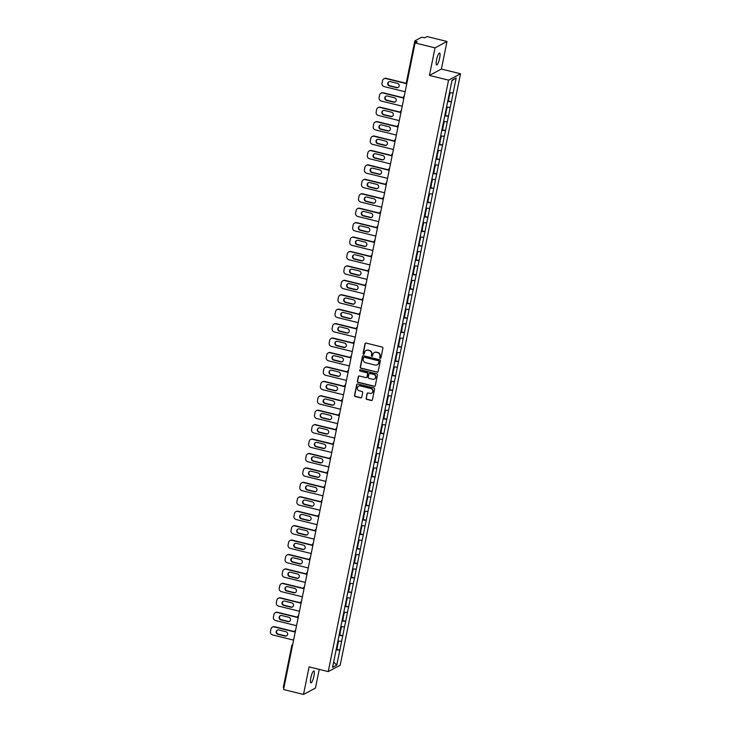 <?xml version="1.0" encoding="UTF-8"?>
<svg xmlns="http://www.w3.org/2000/svg" width="731" height="731" viewBox="0 0 731 731"><rect width="100%" height="100%" fill="white"/><g stroke="black" fill="none" stroke-linecap="round" stroke-linejoin="round"><path stroke-width="1.1" d="M380.184 358.309A0.658 0.63 -118.1 0 0 380.942 357.825L382.907 348.175A0.941 0.905 -118.1 0 0 382.194 347.051L366.094 343.077A0.941 0.905 -118.1 0 0 365.016 343.771L363.06 353.411A0.658 0.63 -118.1 0 0 363.992 354.151A0.658 0.63 -118.1 0 0 364.312 353.722L364.559 352.479A3.015 2.897 -118.1 0 1 368.013 350.277L369.356 350.606A3.015 2.897 -118.1 0 1 371.622 354.215L371.375 355.467A0.658 0.63 -118.1 0 0 372.307 356.198A0.658 0.63 -118.1 0 0 372.627 355.778L372.874 354.526A3.015 2.897 -118.1 0 1 376.328 352.324L377.671 352.653A3.015 2.897 -118.1 0 1 379.946 356.271L379.691 357.514A0.658 0.63 -118.1 0 0 380.184 358.309M374.436 352.506A3.015 2.897 -118.1 0 1 376.575 352.196L377.909 352.525A3.015 2.897 -118.1 0 1 380.184 356.143L379.928 357.386A0.658 0.63 -118.1 0 0 380.741 358.172M365.591 343.104A0.941 0.905 -118.1 0 0 365.262 343.643L363.298 353.283A0.658 0.63 -118.1 0 0 364.102 354.069M366.121 350.46A3.015 2.897 -118.1 0 1 368.25 350.149L369.594 350.478A3.015 2.897 -118.1 0 1 371.869 354.087L371.613 355.339A0.658 0.63 -118.1 0 0 372.426 356.125M310.858 677.738A6.15 1.316 -76.1 0 1 313.864 670.948A6.15 1.316 -76.1 0 1 313.919 676.102A6.15 1.316 -76.1 0 1 310.922 682.882A6.15 1.316 -76.1 0 1 310.858 677.738M436.571 59.823A6.15 1.316 -76.1 0 1 439.578 53.034A6.15 1.316 -76.1 0 1 439.633 58.188A6.15 1.316 -76.1 0 1 436.635 64.968A6.15 1.316 -76.1 0 1 436.571 59.823M366.094 398.24A0.941 0.905 -118.1 0 0 366.807 399.373L371.321 400.478A0.941 0.905 -118.1 0 0 372.399 399.793L374.583 389.084A0.941 0.905 -118.1 0 0 373.87 387.951L357.779 383.985A0.941 0.905 -118.1 0 0 356.701 384.67L354.517 395.389A0.941 0.905 -118.1 0 0 355.229 396.513L360.685 397.856A0.941 0.905 -118.1 0 0 361.763 397.171L362.695 392.584A0.941 0.905 -118.1 0 0 361.982 391.46L359.277 390.793A2.522 2.421 -118.1 0 1 358.583 386.142A2.522 2.421 -118.1 0 1 360.264 385.931L370.864 388.545A2.522 2.421 -118.1 0 1 371.558 393.196A2.522 2.421 -118.1 0 1 369.877 393.406L368.113 392.967A0.941 0.905 -118.1 0 0 367.026 393.653L366.341 398.112A0.941 0.905 -118.1 0 0 367.044 399.245L371.558 400.36A0.941 0.905 -118.1 0 0 372.07 400.332M429.435 75.43L441.396 69.034L446.997 41.466L435.046 47.862L429.435 75.43L448.569 80.145L328.228 671.606L309.103 666.882L303.493 694.45L283.546 689.534L415.089 42.946L417.328 41.749L415.875 41.384L415.61 42.663M435.046 47.862L415.089 42.946M377.068 372.243A0.941 0.905 -118.1 0 0 378.146 371.558L380.33 360.84A0.941 0.905 -118.1 0 0 379.617 359.716L363.517 355.75A0.941 0.905 -118.1 0 0 362.439 356.436L360.264 367.145A0.941 0.905 -118.1 0 0 360.968 368.278L377.306 372.116A0.941 0.905 -118.1 0 0 377.808 372.097M377.452 374.966L375.277 385.676A0.941 0.905 -118.1 0 1 374.199 386.361L358.099 382.395A0.941 0.905 -118.1 0 1 357.386 381.262L358.327 376.684A0.941 0.905 -118.1 0 1 359.405 375.99L365.929 377.607A0.941 0.905 -118.1 0 0 367.008 376.913L367.629 373.87A0.941 0.905 -118.1 0 0 366.916 372.746L360.118 371.074A0.658 0.63 -118.1 0 1 359.944 369.849A0.658 0.63 -118.1 0 1 360.383 369.795L376.748 373.833A0.941 0.905 -118.1 0 1 377.452 374.966M448.569 80.145L460.521 73.758L340.189 665.21L328.228 671.606M336.178 649.302L339.851 650.097L341.642 641.306L337.923 641.041M339.851 650.097L336.726 665.164L332.559 667.394L452.032 80.191L456.19 77.961L453.138 92.992L449.483 92.691M447.747 100.951L451.42 101.746L453.138 92.992M451.42 101.746L450.195 107.43L446.55 107.119M444.804 115.379L448.478 116.174L450.195 107.43M448.478 116.174L447.262 121.858L443.616 121.547M442.538 129.862L445.544 130.602L447.262 121.858M445.544 130.602L444.329 136.286L440.683 135.984M438.938 144.245L442.611 145.04L444.329 136.286M442.611 145.04L441.387 150.714L437.741 150.412M435.996 158.673L439.678 159.468L441.387 150.714M439.678 159.468L438.454 165.151L434.808 164.84M433.063 173.101L436.736 173.896L438.454 165.151M436.736 173.896L435.521 179.579L431.875 179.269M430.13 187.529L433.803 188.324L435.521 179.579M433.803 188.324L432.578 194.007L428.933 193.706M427.187 201.966L430.87 202.761L432.578 194.007M430.87 202.761L429.645 208.436L425.999 208.134M424.254 216.394L427.927 217.189L429.645 208.436M427.927 217.189L426.712 222.873L423.066 222.562M421.988 230.877L424.994 231.617L426.712 222.873M424.994 231.617L423.779 237.301L420.124 236.99M418.388 245.25L422.061 246.045L423.779 237.301M422.061 246.045L420.837 251.729L417.191 251.418M415.446 259.688L419.119 260.483L420.837 251.729M419.119 260.483L417.904 266.157L414.258 265.856M412.512 274.116L416.186 274.911L417.904 266.157M416.186 274.911L414.97 280.594L411.325 280.284M409.579 288.544L413.253 289.339L414.97 280.594M413.253 289.339L412.028 295.022L408.382 294.712M406.637 302.972L410.319 303.767L412.028 295.022M410.319 303.767L409.095 309.451L405.449 309.14M404.371 317.455L407.377 318.204L409.095 309.451M407.377 318.204L406.162 323.879L402.516 323.577M401.438 331.892L404.444 332.632L406.162 323.879M404.444 332.632L403.22 338.307L399.574 338.005M397.828 346.266L401.511 347.061L403.22 338.307M401.511 347.061L400.286 352.744L396.641 352.433M394.895 360.694L398.569 361.489L400.286 352.744M398.569 361.489L397.353 367.172L393.707 366.861M391.962 375.122L395.635 375.917L397.353 367.172M395.635 375.917L394.42 381.6L390.765 381.299M389.696 389.614L392.702 390.354L394.42 381.6M392.702 390.354L391.478 396.028L387.832 395.727M386.087 403.987L389.76 404.782L391.478 396.028M389.76 404.782L388.545 410.466L384.899 410.155M383.821 418.47L386.827 419.21L388.545 410.466M386.827 419.21L385.612 424.894L381.966 424.583M380.221 432.843L383.894 433.638L385.612 424.894M383.894 433.638L382.669 439.322L379.024 439.02M377.278 447.281L380.961 448.076L382.669 439.322M380.961 448.076L379.736 453.75L376.09 453.448M374.345 461.709L378.018 462.504L379.736 453.75M378.018 462.504L376.803 468.187L373.157 467.877M371.412 476.137L375.085 476.932L376.803 468.187M375.085 476.932L373.861 482.615L370.215 482.305M368.47 490.565L372.152 491.36L373.861 482.615M372.152 491.36L370.928 497.043L367.282 496.742M366.204 505.048L369.21 505.797L370.928 497.043M369.21 505.797L367.995 511.472L364.349 511.17M363.27 519.485L366.277 520.225L367.995 511.472M366.277 520.225L365.061 525.909L361.406 525.598M359.67 533.858L363.344 534.653L365.061 525.909M363.344 534.653L362.119 540.337L358.473 540.026M356.728 548.287L360.401 549.082L362.119 540.337M360.401 549.082L359.186 554.765L355.54 554.454M353.795 562.724L357.468 563.519L359.186 554.765M357.468 563.519L356.253 569.193L352.607 568.892M350.862 577.152L354.535 577.947L356.253 569.193M354.535 577.947L353.311 583.63L349.665 583.32M347.919 591.58L351.602 592.375L353.311 583.63M351.602 592.375L350.377 598.059L346.732 597.748M345.653 606.063L348.66 606.803L350.377 598.059M348.66 606.803L347.444 612.487L343.798 612.176M342.053 620.445L345.726 621.24L347.444 612.487M345.726 621.24L344.502 626.915L340.856 626.613M339.111 634.873L342.793 635.668L344.502 626.915M342.793 635.668L341.569 641.343M342.72 635.705L339.01 635.394M345.653 621.277L341.944 620.966M348.586 606.84L344.877 606.529M351.529 592.412L347.819 592.101M354.462 577.983L350.752 577.673M357.395 563.555L353.685 563.245M360.337 549.127L356.627 548.807M363.27 534.69L359.561 534.379M366.204 520.262L362.494 519.951M369.137 505.834L365.436 505.523M372.079 491.406L368.369 491.086M375.012 476.968L371.302 476.658M377.945 462.54L374.235 462.23M380.888 448.112L377.178 447.801M383.821 433.684L380.111 433.364M386.754 419.247L383.044 418.936M389.696 404.819L385.986 404.508M392.629 390.391L388.919 390.08M395.562 375.962L391.853 375.652M398.496 361.525L394.795 361.215M401.438 347.097L397.728 346.786M404.371 332.669L400.661 332.358M407.304 318.241L403.594 317.93M410.246 303.804L406.537 303.493M413.179 289.375L409.47 289.065M416.113 274.947L412.403 274.637M419.055 260.519L415.345 260.209M421.988 246.091L418.278 245.771M424.921 231.654L421.211 231.343M427.854 217.226L424.154 216.915M430.797 202.798L427.087 202.487M433.73 188.37L430.02 188.05M436.663 173.932L432.953 173.622M439.605 159.504L435.895 159.194M442.538 145.076L438.828 144.765M445.471 130.648L441.762 130.328M448.414 116.211L444.704 115.9M451.347 101.783L447.637 101.472M446.997 41.466L427.05 36.55L424.812 37.747L421.632 37.244L414.861 40.863L415.875 41.384M456.19 77.961L451.95 80.593M303.493 694.45L315.454 688.054L319.246 669.386M283.884 687.853L283.272 687.496L291.815 645.656M441.396 69.034L460.521 73.758M339.778 650.133L336.077 649.822M336.726 665.164L333.674 661.93M363.015 355.769A0.941 0.905 -118.1 0 0 362.686 356.308L360.502 367.017A0.941 0.905 -118.1 0 0 361.215 368.15L377.306 372.116M378.868 361.534A0.658 0.63 -118.1 0 0 378.375 360.739L364.248 357.258A0.658 0.63 -118.1 0 0 363.49 357.742L363.225 359.058A3.015 2.897 -118.1 0 0 365.491 362.667L375.149 365.052A3.015 2.897 -118.1 0 0 378.603 362.85L379.106 361.406A0.658 0.63 -118.1 0 0 378.612 360.611L378.375 360.739M363.928 357.267A0.658 0.63 -118.1 0 1 364.486 357.13L378.612 360.611M377.278 364.742A3.015 2.897 -118.1 0 0 378.841 362.722L378.603 362.85M379.106 361.406L378.841 362.722M358.894 376.017A0.941 0.905 -118.1 0 0 358.565 376.556L357.633 381.134A0.941 0.905 -118.1 0 0 358.336 382.267L374.436 386.233A0.941 0.905 -118.1 0 0 374.939 386.215M366.67 377.452A0.941 0.905 -118.1 0 0 367.245 376.785L367.867 373.742A0.941 0.905 -118.1 0 0 367.154 372.618L360.118 371.074M360.063 369.804A0.658 0.63 -118.1 0 0 360.365 370.946M372.7 379.27A2.522 2.421 -118.1 0 0 375.615 376.547A2.522 2.421 -118.1 0 0 373.687 374.418L369.959 373.495A0.941 0.905 -118.1 0 0 368.881 374.181L368.26 377.223A0.941 0.905 -118.1 0 0 368.972 378.356L372.7 379.27M374.5 379.005A2.522 2.421 -118.1 0 0 373.934 374.29L373.687 374.418M369.457 373.514A0.941 0.905 -118.1 0 1 370.197 373.367L373.934 374.29M367.602 392.986A0.941 0.905 -118.1 0 0 367.273 393.525L366.341 398.112M371.677 393.132A2.522 2.421 -118.1 0 0 371.101 388.417L370.864 388.545M358.702 386.078A2.522 2.421 -118.1 0 1 360.511 385.804L371.101 388.417M357.276 384.003A0.941 0.905 -118.1 0 0 356.938 384.543L354.754 395.261A0.941 0.905 -118.1 0 0 355.467 396.385L360.922 397.728A0.941 0.905 -118.1 0 0 361.425 397.71M386.206 78.363L385.849 78.555A2.878 2.769 -118.1 0 0 383.921 78.793L384.278 78.601A2.878 2.769 61.9 0 1 386.206 78.363L406.281 83.316M398.249 87.418A2.257 2.166 61.9 0 1 396.924 87.519L389.815 85.765A2.257 2.166 61.9 0 1 389.02 81.708M385.849 78.555L406.363 83.617M383.921 78.793A2.878 2.769 -118.1 0 0 382.551 80.657L382.039 83.151A2.878 2.769 -118.1 0 0 384.204 86.605L405.157 91.768M397.445 83.361A2.257 2.166 61.9 0 1 398.075 87.528A2.257 2.166 61.9 0 1 396.567 87.711L389.459 85.956A2.257 2.166 61.9 0 1 388.837 81.79A2.257 2.166 61.9 0 1 390.345 81.607L397.445 83.361M448.715 96.19L449.382 96.245L450.095 92.736M448.469 97.387L449.136 97.451L448.405 101.015M448.523 97.113L449.136 97.451M383.272 92.791L382.907 92.983A2.878 2.769 -118.1 0 0 380.988 93.221L381.344 93.029A2.878 2.769 61.9 0 1 383.272 92.791L403.348 97.744M395.307 101.847A2.257 2.166 61.9 0 1 393.991 101.947L386.882 100.193A2.257 2.166 61.9 0 1 386.087 96.136M382.907 92.983L403.421 98.045M380.988 93.221A2.878 2.769 -118.1 0 0 379.608 95.085L379.106 97.588A2.878 2.769 -118.1 0 0 381.271 101.033L402.224 106.205M394.512 97.79A2.257 2.166 61.9 0 1 395.133 101.956A2.257 2.166 61.9 0 1 393.625 102.139L386.525 100.385A2.257 2.166 61.9 0 1 385.904 96.218A2.257 2.166 61.9 0 1 387.412 96.035L394.512 97.79M445.773 110.619L446.44 110.683L447.153 107.174M445.535 111.816L446.193 111.88L445.471 115.443M445.59 111.541L446.193 111.88M380.33 107.229L379.974 107.42A2.878 2.769 -118.1 0 0 378.055 107.649L378.411 107.457A2.878 2.769 61.9 0 1 380.33 107.229L400.405 112.172M392.373 116.284A2.257 2.166 61.9 0 1 391.048 116.375L383.949 114.621A2.257 2.166 61.9 0 1 383.154 110.564M379.974 107.42L400.487 112.473M378.055 107.649A2.878 2.769 -118.1 0 0 376.675 109.522L376.173 112.017A2.878 2.769 -118.1 0 0 378.338 115.461L399.29 120.633M391.578 112.218A2.257 2.166 61.9 0 1 392.2 116.384A2.257 2.166 61.9 0 1 390.692 116.567L383.583 114.813A2.257 2.166 61.9 0 1 382.962 110.655A2.257 2.166 61.9 0 1 384.469 110.472L391.578 112.218M442.84 125.047L443.507 125.111L444.22 121.602M441.871 129.807L442.538 129.871L443.26 126.308L442.593 126.253M442.648 125.97L443.26 126.308M377.397 121.657L377.041 121.849A2.878 2.769 -118.1 0 0 375.113 122.077L375.478 121.885A2.878 2.769 61.9 0 1 377.397 121.657L397.472 126.609M389.44 130.712A2.257 2.166 61.9 0 1 388.115 130.803L381.006 129.058A2.257 2.166 61.9 0 1 380.211 124.992M377.041 121.849L397.554 126.902M375.113 122.077A2.878 2.769 -118.1 0 0 373.742 123.95L373.23 126.445A2.878 2.769 -118.1 0 0 375.405 129.899L396.348 135.061M388.645 126.655A2.257 2.166 61.9 0 1 389.267 130.812A2.257 2.166 61.9 0 1 387.759 130.995L380.65 129.25A2.257 2.166 61.9 0 1 380.029 125.083A2.257 2.166 61.9 0 1 381.536 124.9L388.645 126.655M439.907 139.475L440.574 139.539L441.286 136.03M439.66 140.681L440.327 140.745L439.605 144.299M439.715 140.407L440.327 140.745M374.464 136.085L374.098 136.277A2.878 2.769 -118.1 0 0 372.18 136.514L372.536 136.322A2.878 2.769 61.9 0 1 374.464 136.085L394.539 141.037M386.498 145.14A2.257 2.166 61.9 0 1 385.182 145.241L378.073 143.486A2.257 2.166 61.9 0 1 377.278 139.429M374.098 136.277L394.612 141.339M372.18 136.514A2.878 2.769 -118.1 0 0 370.809 138.378L370.297 140.873A2.878 2.769 -118.1 0 0 372.463 144.327L393.415 149.489M385.703 141.083A2.257 2.166 61.9 0 1 386.324 145.25A2.257 2.166 61.9 0 1 384.817 145.432L377.717 143.678A2.257 2.166 61.9 0 1 377.095 139.511A2.257 2.166 61.9 0 1 378.603 139.329L385.703 141.083M436.964 153.912L437.631 153.967L438.344 150.458M436.727 155.109L437.394 155.173L436.663 158.737M436.782 154.835L437.394 155.173M371.522 150.513L371.165 150.705A2.878 2.769 -118.1 0 0 369.246 150.942L369.603 150.75A2.878 2.769 61.9 0 1 371.522 150.513L391.597 155.465M383.565 159.568A2.257 2.166 61.9 0 1 382.24 159.669L375.14 157.914A2.257 2.166 61.9 0 1 374.345 153.857M371.165 150.705L391.679 155.767M369.246 150.942A2.878 2.769 -118.1 0 0 367.867 152.806L367.364 155.31A2.878 2.769 -118.1 0 0 369.53 158.755L390.482 163.918M382.77 155.511A2.257 2.166 61.9 0 1 383.391 159.678A2.257 2.166 61.9 0 1 381.884 159.861L374.784 158.106A2.257 2.166 61.9 0 1 374.162 153.939A2.257 2.166 61.9 0 1 375.661 153.757L382.77 155.511M434.031 168.34L434.698 168.404L435.411 164.895M433.785 169.537L434.452 169.601L433.73 173.165M433.839 169.263L434.452 169.601M368.588 164.95L368.232 165.142A2.878 2.769 -118.1 0 0 366.304 165.37L366.67 165.179A2.878 2.769 61.9 0 1 368.588 164.95L388.664 169.894M380.632 174.005A2.257 2.166 61.9 0 1 379.307 174.097L372.207 172.342A2.257 2.166 61.9 0 1 371.403 168.285M368.232 165.142L388.746 170.195M366.304 165.37A2.878 2.769 -118.1 0 0 364.933 167.235L364.422 169.738A2.878 2.769 -118.1 0 0 366.596 173.183L387.54 178.355M379.837 169.939A2.257 2.166 61.9 0 1 380.458 174.106A2.257 2.166 61.9 0 1 378.95 174.289L371.841 172.534A2.257 2.166 61.9 0 1 371.22 168.377A2.257 2.166 61.9 0 1 372.728 168.194L379.837 169.939M431.098 182.768L431.765 182.832L432.478 179.323M430.851 183.974L431.518 184.029L430.797 187.593M430.906 183.691L431.518 184.029M365.655 179.378L365.299 179.57A2.878 2.769 -118.1 0 0 363.371 179.799L363.727 179.607A2.878 2.769 61.9 0 1 365.655 179.378L385.73 184.331M377.699 188.434A2.257 2.166 61.9 0 1 376.374 188.525L369.265 186.78A2.257 2.166 61.9 0 1 368.47 182.713M365.299 179.57L385.813 184.623M363.371 179.799A2.878 2.769 -118.1 0 0 362 181.672L361.489 184.166A2.878 2.769 -118.1 0 0 363.654 187.62L384.607 192.783M376.894 184.376A2.257 2.166 61.9 0 1 377.516 188.534A2.257 2.166 61.9 0 1 376.017 188.717L368.908 186.972A2.257 2.166 61.9 0 1 368.287 182.805A2.257 2.166 61.9 0 1 369.795 182.622L376.894 184.376M428.165 197.196L428.823 197.26L429.545 193.752M427.918 198.403L428.585 198.466L427.854 202.021M427.973 198.128L428.585 198.466M362.722 193.806L362.357 193.998A2.878 2.769 -118.1 0 0 360.438 194.236L360.794 194.044A2.878 2.769 61.9 0 1 362.722 193.806L382.797 198.759M374.756 202.862A2.257 2.166 61.9 0 1 373.44 202.962L366.332 201.208A2.257 2.166 61.9 0 1 365.537 197.151M362.357 193.998L382.87 199.06M360.438 194.236A2.878 2.769 -118.1 0 0 359.058 196.1L358.555 198.594A2.878 2.769 -118.1 0 0 360.721 202.048L381.673 207.211M373.961 198.805A2.257 2.166 61.9 0 1 374.583 202.971A2.257 2.166 61.9 0 1 373.075 203.154L365.975 201.4A2.257 2.166 61.9 0 1 365.354 197.233A2.257 2.166 61.9 0 1 366.852 197.05L373.961 198.805M425.223 211.634L425.89 211.688L426.602 208.18M424.976 212.831L425.643 212.895L424.921 216.458M425.04 212.557L425.643 212.895M359.78 208.234L359.424 208.426A2.878 2.769 -118.1 0 0 357.505 208.664L357.861 208.472A2.878 2.769 61.9 0 1 359.78 208.234L379.855 213.187M371.823 217.29A2.257 2.166 61.9 0 1 370.498 217.39L363.398 215.636A2.257 2.166 61.9 0 1 362.594 211.579M359.424 208.426L379.937 213.489M357.505 208.664A2.878 2.769 -118.1 0 0 356.125 210.528L355.613 213.032A2.878 2.769 -118.1 0 0 357.788 216.477L378.74 221.639M371.028 213.233A2.257 2.166 61.9 0 1 371.65 217.399A2.257 2.166 61.9 0 1 370.142 217.582L363.033 215.828A2.257 2.166 61.9 0 1 362.412 211.661A2.257 2.166 61.9 0 1 363.919 211.478L371.028 213.233M422.29 226.062L422.957 226.126L423.669 222.617M421.321 230.822L421.988 230.886L422.71 227.323L422.043 227.259M422.098 226.985L422.71 227.323M356.847 222.672L356.49 222.854A2.878 2.769 -118.1 0 0 354.562 223.092L354.919 222.9A2.878 2.769 61.9 0 1 356.847 222.672L376.922 227.615M368.89 231.727A2.257 2.166 61.9 0 1 367.565 231.818L360.456 230.064A2.257 2.166 61.9 0 1 359.661 226.007M356.49 222.854L377.004 227.917M354.562 223.092A2.878 2.769 -118.1 0 0 353.192 224.956L352.68 227.46A2.878 2.769 -118.1 0 0 354.846 230.905L375.798 236.076M368.086 227.661A2.257 2.166 61.9 0 1 368.716 231.828A2.257 2.166 61.9 0 1 367.209 232.01L360.1 230.256A2.257 2.166 61.9 0 1 359.478 226.098A2.257 2.166 61.9 0 1 360.986 225.916L368.086 227.661M419.356 240.49L420.023 240.554L420.736 237.045M419.11 241.696L419.777 241.751L419.046 245.314M419.165 241.413L419.777 241.751M353.914 237.1L353.548 237.292A2.878 2.769 -118.1 0 0 351.629 237.52L351.986 237.328A2.878 2.769 61.9 0 1 353.914 237.1L373.989 242.052M365.948 246.155A2.257 2.166 61.9 0 1 364.632 246.246L357.523 244.501A2.257 2.166 61.9 0 1 356.728 240.435M353.548 237.292L374.062 242.345M351.629 237.52A2.878 2.769 -118.1 0 0 350.25 239.393L349.747 241.888A2.878 2.769 -118.1 0 0 351.913 245.333L372.865 250.505M365.153 242.098A2.257 2.166 61.9 0 1 365.774 246.256A2.257 2.166 61.9 0 1 364.266 246.438L357.167 244.693A2.257 2.166 61.9 0 1 356.545 240.526A2.257 2.166 61.9 0 1 358.053 240.344L365.153 242.098M416.414 254.918L417.081 254.982L417.794 251.473M416.177 256.124L416.834 256.188L416.113 259.743M416.231 255.85L416.834 256.188M350.971 251.528L350.615 251.72A2.878 2.769 -118.1 0 0 348.696 251.957L349.053 251.766A2.878 2.769 61.9 0 1 350.971 251.528L371.046 256.48M363.015 260.583A2.257 2.166 61.9 0 1 361.69 260.684L354.59 258.929A2.257 2.166 61.9 0 1 353.795 254.872M350.615 251.72L371.129 256.782M348.696 251.957A2.878 2.769 -118.1 0 0 347.316 253.821L346.814 256.316A2.878 2.769 -118.1 0 0 348.979 259.77L369.932 264.933M362.22 256.526A2.257 2.166 61.9 0 1 362.841 260.684A2.257 2.166 61.9 0 1 361.333 260.876L354.224 259.121A2.257 2.166 61.9 0 1 353.603 254.955A2.257 2.166 61.9 0 1 355.111 254.772L362.22 256.526M413.481 269.346L414.148 269.41L414.861 265.901M413.234 270.552L413.901 270.616L413.179 274.18M413.289 270.278L413.901 270.616M348.038 265.956L347.682 266.148A2.878 2.769 -118.1 0 0 345.754 266.386L346.119 266.194A2.878 2.769 61.9 0 1 348.038 265.956L368.113 270.909M360.081 275.011A2.257 2.166 61.9 0 1 358.757 275.112L351.648 273.357A2.257 2.166 61.9 0 1 350.853 269.3M347.682 266.148L368.196 271.21M345.754 266.386A2.878 2.769 -118.1 0 0 344.383 268.25L343.872 270.744A2.878 2.769 -118.1 0 0 346.046 274.198L366.989 279.361M359.286 270.954A2.257 2.166 61.9 0 1 359.908 275.121A2.257 2.166 61.9 0 1 358.4 275.304L351.291 273.549A2.257 2.166 61.9 0 1 350.67 269.383A2.257 2.166 61.9 0 1 352.178 269.2L359.286 270.954M410.548 283.783L411.215 283.847L411.928 280.339M410.301 284.98L410.968 285.044L410.246 288.608M410.356 284.706L410.968 285.044M345.105 280.384L344.74 280.576A2.878 2.769 -118.1 0 0 342.821 280.814L343.177 280.622A2.878 2.769 61.9 0 1 345.105 280.384L365.18 285.337M357.139 289.449A2.257 2.166 61.9 0 1 355.823 289.54L348.714 287.786A2.257 2.166 61.9 0 1 347.919 283.729M344.74 280.576L365.253 285.638M342.821 280.814A2.878 2.769 -118.1 0 0 341.45 282.678L340.938 285.181A2.878 2.769 -118.1 0 0 343.104 288.626L364.056 293.798M356.344 285.382A2.257 2.166 61.9 0 1 356.966 289.549A2.257 2.166 61.9 0 1 355.458 289.732L348.358 287.977A2.257 2.166 61.9 0 1 347.737 283.82A2.257 2.166 61.9 0 1 349.244 283.628L356.344 285.382M407.606 298.211L408.273 298.275L408.985 294.767M407.368 299.418L408.035 299.472L407.304 303.036M407.423 299.134L408.035 299.472M342.163 294.821L341.806 295.013A2.878 2.769 -118.1 0 0 339.888 295.242L340.244 295.05A2.878 2.769 61.9 0 1 342.163 294.821L362.238 299.774M354.206 303.877A2.257 2.166 61.9 0 1 352.881 303.968L345.781 302.223A2.257 2.166 61.9 0 1 344.986 298.157M341.806 295.013L362.32 300.066M339.888 295.242A2.878 2.769 -118.1 0 0 338.508 297.115L338.005 299.609A2.878 2.769 -118.1 0 0 340.171 303.054L361.123 308.226M353.411 299.811A2.257 2.166 61.9 0 1 354.032 303.977A2.257 2.166 61.9 0 1 352.525 304.16L345.425 302.406A2.257 2.166 61.9 0 1 344.804 298.248A2.257 2.166 61.9 0 1 346.302 298.065L353.411 299.811M404.672 312.64L405.339 312.704L406.052 309.195M403.704 317.409L404.371 317.464L405.093 313.91L404.426 313.846M404.481 313.572L405.093 313.91M339.23 309.25L338.873 309.441A2.878 2.769 -118.1 0 0 336.945 309.679L337.311 309.487A2.878 2.769 61.9 0 1 339.23 309.25L359.305 314.202M351.273 318.305A2.257 2.166 61.9 0 1 349.948 318.405L342.848 316.651A2.257 2.166 61.9 0 1 342.044 312.585M338.873 309.441L359.387 314.504M336.945 309.679A2.878 2.769 -118.1 0 0 335.575 311.543L335.063 314.038A2.878 2.769 -118.1 0 0 337.238 317.492L358.181 322.654M350.478 314.248A2.257 2.166 61.9 0 1 351.099 318.405A2.257 2.166 61.9 0 1 349.592 318.597L342.483 316.843A2.257 2.166 61.9 0 1 341.861 312.676A2.257 2.166 61.9 0 1 343.369 312.493L350.478 314.248M401.739 327.068L402.406 327.132L403.119 323.623M400.771 331.837L401.438 331.901L402.16 328.338L401.493 328.274M401.547 328L402.16 328.338M336.297 323.678L335.94 323.87A2.878 2.769 -118.1 0 0 334.012 324.107L334.369 323.915A2.878 2.769 61.9 0 1 336.297 323.678L356.372 328.63M348.34 332.733A2.257 2.166 61.9 0 1 347.015 332.833L339.906 331.079A2.257 2.166 61.9 0 1 339.111 327.022M335.94 323.87L356.454 328.932M334.012 324.107A2.878 2.769 -118.1 0 0 332.642 325.971L332.13 328.466A2.878 2.769 -118.1 0 0 334.295 331.92L355.248 337.082M347.536 328.676A2.257 2.166 61.9 0 1 348.157 332.843A2.257 2.166 61.9 0 1 346.658 333.025L339.55 331.271A2.257 2.166 61.9 0 1 338.928 327.104A2.257 2.166 61.9 0 1 340.436 326.921L347.536 328.676M398.806 341.505L399.464 341.56L400.186 338.051M398.559 342.702L399.227 342.766L398.496 346.33M398.614 342.428L399.227 342.766M333.363 338.106L332.998 338.298A2.878 2.769 -118.1 0 0 331.079 338.535L331.435 338.343A2.878 2.769 61.9 0 1 333.363 338.106L353.438 343.058M345.397 347.161A2.257 2.166 61.9 0 1 344.082 347.262L336.973 345.507A2.257 2.166 61.9 0 1 336.178 341.45M332.998 338.298L353.512 343.36M331.079 338.535A2.878 2.769 -118.1 0 0 329.699 340.399L329.197 342.903A2.878 2.769 -118.1 0 0 331.362 346.348L352.315 351.52M344.603 343.104A2.257 2.166 61.9 0 1 345.224 347.271A2.257 2.166 61.9 0 1 343.716 347.453L336.616 345.699A2.257 2.166 61.9 0 1 335.995 341.532A2.257 2.166 61.9 0 1 337.494 341.35L344.603 343.104M395.864 355.933L396.531 355.997L397.244 352.488M395.617 357.13L396.284 357.194L395.562 360.758M395.681 356.856L396.284 357.194M330.421 352.543L330.065 352.735A2.878 2.769 -118.1 0 0 328.146 352.963L328.502 352.771A2.878 2.769 61.9 0 1 330.421 352.543L350.496 357.486M342.464 361.598A2.257 2.166 61.9 0 1 341.139 361.69L334.04 359.935A2.257 2.166 61.9 0 1 333.235 355.878M330.065 352.735L350.578 357.788M328.146 352.963A2.878 2.769 -118.1 0 0 326.766 354.837L326.254 357.331A2.878 2.769 -118.1 0 0 328.429 360.776L349.381 365.948M341.669 357.532A2.257 2.166 61.9 0 1 342.291 361.699A2.257 2.166 61.9 0 1 340.783 361.882L333.674 360.127A2.257 2.166 61.9 0 1 333.053 355.97A2.257 2.166 61.9 0 1 334.56 355.787L341.669 357.532M392.931 370.361L393.598 370.425L394.311 366.916M392.684 371.567L393.351 371.631L392.629 375.186M392.739 371.293L393.351 371.631M327.488 366.971L327.132 367.163A2.878 2.769 -118.1 0 0 325.204 367.391L325.56 367.2A2.878 2.769 61.9 0 1 327.488 366.971L347.563 371.924M339.531 376.026A2.257 2.166 61.9 0 1 338.206 376.118L331.097 374.373A2.257 2.166 61.9 0 1 330.302 370.306M327.132 367.163L347.645 372.225M325.204 367.391A2.878 2.769 -118.1 0 0 323.833 369.265L323.321 371.759A2.878 2.769 -118.1 0 0 325.487 375.213L346.439 380.376M338.727 371.969A2.257 2.166 61.9 0 1 339.358 376.127A2.257 2.166 61.9 0 1 337.85 376.31L330.741 374.564A2.257 2.166 61.9 0 1 330.12 370.398A2.257 2.166 61.9 0 1 331.627 370.215L338.727 371.969M389.998 384.789L390.665 384.853L391.377 381.344M389.029 389.559L389.687 389.623L390.418 386.059L389.751 385.995M389.806 385.721L390.418 386.059M324.555 381.399L324.189 381.591A2.878 2.769 -118.1 0 0 322.27 381.829L322.627 381.637A2.878 2.769 61.9 0 1 324.555 381.399L344.63 386.352M336.589 390.455A2.257 2.166 61.9 0 1 335.273 390.555L328.164 388.801A2.257 2.166 61.9 0 1 327.369 384.744M324.189 381.591L344.703 386.653M322.27 381.829A2.878 2.769 -118.1 0 0 320.9 383.693L320.388 386.187A2.878 2.769 -118.1 0 0 322.554 389.641L343.506 394.804M335.794 386.397A2.257 2.166 61.9 0 1 336.415 390.564A2.257 2.166 61.9 0 1 334.908 390.747L327.808 388.993A2.257 2.166 61.9 0 1 327.186 384.826A2.257 2.166 61.9 0 1 328.694 384.643L335.794 386.397M387.055 399.227L387.722 399.281L388.435 395.773M386.818 400.424L387.476 400.487L386.754 404.051M386.873 400.149L387.476 400.487M321.613 395.827L321.256 396.019A2.878 2.769 -118.1 0 0 319.337 396.257L319.694 396.065A2.878 2.769 61.9 0 1 321.613 395.827L341.688 400.78M333.656 404.883A2.257 2.166 61.9 0 1 332.331 404.983L325.231 403.229A2.257 2.166 61.9 0 1 324.436 399.172M321.256 396.019L341.77 401.081M319.337 396.257A2.878 2.769 -118.1 0 0 317.958 398.121L317.455 400.625A2.878 2.769 -118.1 0 0 319.621 404.069L340.573 409.241M332.861 400.826A2.257 2.166 61.9 0 1 333.482 404.992A2.257 2.166 61.9 0 1 331.975 405.175L324.866 403.421A2.257 2.166 61.9 0 1 324.244 399.254A2.257 2.166 61.9 0 1 325.752 399.071L332.861 400.826M384.122 413.655L384.789 413.719L385.502 410.21M383.154 418.415L383.821 418.479L384.543 414.916L383.876 414.852M383.93 414.578L384.543 414.916M318.679 410.265L318.323 410.456A2.878 2.769 -118.1 0 0 316.395 410.685L316.761 410.493A2.878 2.769 61.9 0 1 318.679 410.265L338.755 415.208M330.723 419.32A2.257 2.166 61.9 0 1 329.398 419.411L322.289 417.657A2.257 2.166 61.9 0 1 321.494 413.6M318.323 410.456L338.837 415.51M316.395 410.685A2.878 2.769 -118.1 0 0 315.024 412.558L314.513 415.053A2.878 2.769 -118.1 0 0 316.687 418.498L337.631 423.669M329.928 415.254A2.257 2.166 61.9 0 1 330.549 419.42A2.257 2.166 61.9 0 1 329.041 419.603L321.932 417.849A2.257 2.166 61.9 0 1 321.311 413.691A2.257 2.166 61.9 0 1 322.819 413.508L329.928 415.254M381.189 428.083L381.856 428.147L382.569 424.638M380.942 429.289L381.609 429.344L380.888 432.907M380.997 429.006L381.609 429.344M315.746 424.693L315.381 424.885A2.878 2.769 -118.1 0 0 313.462 425.113L313.818 424.921A2.878 2.769 61.9 0 1 315.746 424.693L335.821 429.645M327.78 433.748A2.257 2.166 61.9 0 1 326.465 433.839L319.356 432.094A2.257 2.166 61.9 0 1 318.561 428.028M315.381 424.885L335.894 429.938M313.462 425.113A2.878 2.769 -118.1 0 0 312.091 426.986L311.58 429.481A2.878 2.769 -118.1 0 0 313.745 432.935L334.697 438.097M326.985 429.691A2.257 2.166 61.9 0 1 327.607 433.849A2.257 2.166 61.9 0 1 326.099 434.031L318.999 432.286A2.257 2.166 61.9 0 1 318.378 428.119A2.257 2.166 61.9 0 1 319.886 427.937L326.985 429.691M378.247 442.511L378.914 442.575L379.627 439.066M378.009 443.717L378.676 443.781L377.945 447.335M378.064 443.443L378.676 443.781M312.804 439.121L312.448 439.313A2.878 2.769 -118.1 0 0 310.529 439.55L310.885 439.358A2.878 2.769 61.9 0 1 312.804 439.121L332.879 444.073M324.847 448.176A2.257 2.166 61.9 0 1 323.522 448.277L316.422 446.522A2.257 2.166 61.9 0 1 315.628 442.465M312.448 439.313L332.961 444.375M310.529 439.55A2.878 2.769 -118.1 0 0 309.149 441.414L308.646 443.909A2.878 2.769 -118.1 0 0 310.812 447.363L331.764 452.526M324.052 444.119A2.257 2.166 61.9 0 1 324.674 448.286A2.257 2.166 61.9 0 1 323.166 448.469L316.066 446.714A2.257 2.166 61.9 0 1 315.445 442.547A2.257 2.166 61.9 0 1 316.943 442.365L324.052 444.119M375.314 456.948L375.981 457.003L376.693 453.494M375.067 458.145L375.734 458.209L375.012 461.773M375.122 457.871L375.734 458.209M309.871 453.549L309.515 453.741A2.878 2.769 -118.1 0 0 307.587 453.978L307.952 453.787A2.878 2.769 61.9 0 1 309.871 453.549L329.946 458.501M321.914 462.604A2.257 2.166 61.9 0 1 320.589 462.705L313.489 460.95A2.257 2.166 61.9 0 1 312.685 456.893M309.515 453.741L330.028 458.803M307.587 453.978A2.878 2.769 -118.1 0 0 306.216 455.842L305.704 458.346A2.878 2.769 -118.1 0 0 307.879 461.791L328.822 466.954M321.119 458.547A2.257 2.166 61.9 0 1 321.741 462.714A2.257 2.166 61.9 0 1 320.233 462.897L313.124 461.142A2.257 2.166 61.9 0 1 312.502 456.976A2.257 2.166 61.9 0 1 314.01 456.793L321.119 458.547M372.381 471.376L373.048 471.44L373.76 467.931M372.134 472.573L372.801 472.637L372.079 476.201M372.189 472.299L372.801 472.637M306.938 467.986L306.581 468.178A2.878 2.769 -118.1 0 0 304.653 468.407L305.01 468.215A2.878 2.769 61.9 0 1 306.938 467.986L327.013 472.93M318.981 477.041A2.257 2.166 61.9 0 1 317.656 477.133L310.547 475.378A2.257 2.166 61.9 0 1 309.752 471.321M306.581 468.178L327.095 473.231M304.653 468.407A2.878 2.769 -118.1 0 0 303.283 470.271L302.771 472.774A2.878 2.769 -118.1 0 0 304.937 476.219L325.889 481.391M318.177 472.975A2.257 2.166 61.9 0 1 318.798 477.142A2.257 2.166 61.9 0 1 317.3 477.325L310.191 475.57A2.257 2.166 61.9 0 1 309.569 471.413A2.257 2.166 61.9 0 1 311.077 471.23L318.177 472.975M369.447 485.804L370.105 485.868L370.827 482.359M369.201 487.01L369.868 487.065L369.137 490.629M369.256 486.727L369.868 487.065M304.005 482.414L303.639 482.606A2.878 2.769 -118.1 0 0 301.72 482.835L302.077 482.643A2.878 2.769 61.9 0 1 304.005 482.414L324.08 487.367M316.039 491.47A2.257 2.166 61.9 0 1 314.723 491.561L307.614 489.816A2.257 2.166 61.9 0 1 306.819 485.75M303.639 482.606L324.153 487.659M301.72 482.835A2.878 2.769 -118.1 0 0 300.34 484.708L299.838 487.202A2.878 2.769 -118.1 0 0 302.004 490.656L322.956 495.819M315.244 487.413A2.257 2.166 61.9 0 1 315.865 491.57A2.257 2.166 61.9 0 1 314.357 491.753L307.258 490.008A2.257 2.166 61.9 0 1 306.636 485.841A2.257 2.166 61.9 0 1 308.135 485.658L315.244 487.413M366.505 500.232L367.172 500.296L367.885 496.788M365.537 505.002L366.204 505.057L366.925 501.503L366.258 501.439M366.322 501.164L366.925 501.503M301.062 496.842L300.706 497.034A2.878 2.769 -118.1 0 0 298.787 497.272L299.143 497.08A2.878 2.769 61.9 0 1 301.062 496.842L321.137 501.795M313.106 505.898A2.257 2.166 61.9 0 1 311.781 505.998L304.681 504.244A2.257 2.166 61.9 0 1 303.877 500.187M300.706 497.034L321.22 502.096M298.787 497.272A2.878 2.769 -118.1 0 0 297.407 499.136L296.896 501.63A2.878 2.769 -118.1 0 0 299.07 505.084L320.023 510.247M312.311 501.841A2.257 2.166 61.9 0 1 312.932 506.007A2.257 2.166 61.9 0 1 311.424 506.19L304.315 504.436A2.257 2.166 61.9 0 1 303.694 500.269A2.257 2.166 61.9 0 1 305.202 500.086L312.311 501.841M363.572 514.67L364.239 514.725L364.952 511.216M362.603 519.43L363.27 519.494L363.992 515.931L363.325 515.867M363.38 515.593L363.992 515.931M298.129 511.271L297.773 511.462A2.878 2.769 -118.1 0 0 295.845 511.7L296.201 511.508A2.878 2.769 61.9 0 1 298.129 511.271L318.204 516.223M310.172 520.326A2.257 2.166 61.9 0 1 308.847 520.426L301.739 518.672A2.257 2.166 61.9 0 1 300.944 514.615M297.773 511.462L318.287 516.525M295.845 511.7A2.878 2.769 -118.1 0 0 294.474 513.564L293.963 516.068A2.878 2.769 -118.1 0 0 296.128 519.513L317.08 524.675M309.368 516.269A2.257 2.166 61.9 0 1 309.999 520.435A2.257 2.166 61.9 0 1 308.491 520.618L301.382 518.864A2.257 2.166 61.9 0 1 300.761 514.697A2.257 2.166 61.9 0 1 302.269 514.514L309.368 516.269M360.639 529.098L361.306 529.162L362.019 525.653M360.392 530.295L361.059 530.359L360.328 533.922M360.447 530.021L361.059 530.359M295.196 525.708L294.831 525.9A2.878 2.769 -118.1 0 0 292.912 526.128L293.268 525.936A2.878 2.769 61.9 0 1 295.196 525.708L315.271 530.651M307.23 534.763A2.257 2.166 61.9 0 1 305.914 534.854L298.805 533.1A2.257 2.166 61.9 0 1 298.01 529.043M294.831 525.9L315.344 530.953M292.912 526.128A2.878 2.769 -118.1 0 0 291.541 527.992L291.029 530.496A2.878 2.769 -118.1 0 0 293.195 533.941L314.147 539.112M306.435 530.697A2.257 2.166 61.9 0 1 307.057 534.864A2.257 2.166 61.9 0 1 305.549 535.046L298.449 533.292A2.257 2.166 61.9 0 1 297.828 529.134A2.257 2.166 61.9 0 1 299.335 528.952L306.435 530.697M357.697 543.526L358.364 543.59L359.076 540.081M357.459 544.732L358.117 544.787L357.395 548.351M357.514 544.449L358.117 544.787M292.254 540.136L291.897 540.328A2.878 2.769 -118.1 0 0 289.979 540.556L290.335 540.364A2.878 2.769 61.9 0 1 292.254 540.136L312.329 545.088M304.297 549.191A2.257 2.166 61.9 0 1 302.972 549.283L295.872 547.537A2.257 2.166 61.9 0 1 295.077 543.471M291.897 540.328L312.411 545.381M289.979 540.556A2.878 2.769 -118.1 0 0 288.599 542.429L288.096 544.924A2.878 2.769 -118.1 0 0 290.262 548.369L311.214 553.541M303.502 545.134A2.257 2.166 61.9 0 1 304.123 549.292A2.257 2.166 61.9 0 1 302.616 549.474L295.507 547.729A2.257 2.166 61.9 0 1 294.885 543.562A2.257 2.166 61.9 0 1 296.393 543.38L303.502 545.134M354.763 557.954L355.43 558.018L356.143 554.509M354.517 559.16L355.184 559.224L354.462 562.779M354.572 558.886L355.184 559.224M289.321 554.564L288.964 554.756A2.878 2.769 -118.1 0 0 287.036 554.993L287.402 554.802A2.878 2.769 61.9 0 1 289.321 554.564L309.396 559.517M301.364 563.619A2.257 2.166 61.9 0 1 300.039 563.72L292.93 561.965A2.257 2.166 61.9 0 1 292.135 557.908M288.964 554.756L309.478 559.818M287.036 554.993A2.878 2.769 -118.1 0 0 285.666 556.858L285.154 559.352A2.878 2.769 -118.1 0 0 287.329 562.806L308.272 567.969M300.569 559.562A2.257 2.166 61.9 0 1 301.19 563.72A2.257 2.166 61.9 0 1 299.683 563.912L292.574 562.157A2.257 2.166 61.9 0 1 291.952 557.991A2.257 2.166 61.9 0 1 293.46 557.808L300.569 559.562M351.83 572.382L352.497 572.446L353.21 568.937M351.584 573.588L352.251 573.652L351.529 577.216M351.638 573.314L352.251 573.652M286.388 568.992L286.022 569.184A2.878 2.769 -118.1 0 0 284.103 569.422L284.46 569.23A2.878 2.769 61.9 0 1 286.388 568.992L306.463 573.945M298.422 578.047A2.257 2.166 61.9 0 1 297.106 578.148L289.997 576.393A2.257 2.166 61.9 0 1 289.202 572.336M286.022 569.184L306.536 574.246M284.103 569.422A2.878 2.769 -118.1 0 0 282.733 571.286L282.221 573.78A2.878 2.769 -118.1 0 0 284.386 577.234L305.339 582.397M297.627 573.99A2.257 2.166 61.9 0 1 298.248 578.157A2.257 2.166 61.9 0 1 296.74 578.34L289.64 576.585A2.257 2.166 61.9 0 1 289.019 572.419A2.257 2.166 61.9 0 1 290.527 572.236L297.627 573.99M348.888 586.819L349.555 586.883L350.268 583.375M348.65 588.016L349.317 588.08L348.586 591.644M348.705 587.742L349.317 588.08M283.445 583.42L283.089 583.612A2.878 2.769 -118.1 0 0 281.17 583.85L281.526 583.658A2.878 2.769 61.9 0 1 283.445 583.42L303.52 588.373M295.488 592.485A2.257 2.166 61.9 0 1 294.164 592.576L287.064 590.822A2.257 2.166 61.9 0 1 286.269 586.765M283.089 583.612L303.603 588.674M281.17 583.85A2.878 2.769 -118.1 0 0 279.79 585.714L279.288 588.217A2.878 2.769 -118.1 0 0 281.453 591.662L302.406 596.834M294.694 588.418A2.257 2.166 61.9 0 1 295.315 592.585A2.257 2.166 61.9 0 1 293.807 592.768L286.707 591.013A2.257 2.166 61.9 0 1 286.086 586.856A2.257 2.166 61.9 0 1 287.585 586.664L294.694 588.418M345.955 601.247L346.622 601.311L347.335 597.803M344.986 606.008L345.653 606.072L346.375 602.508L345.708 602.454M345.763 602.17L346.375 602.508M280.512 597.857L280.156 598.049A2.878 2.769 -118.1 0 0 278.228 598.278L278.593 598.086A2.878 2.769 61.9 0 1 280.512 597.857L300.587 602.81M292.555 606.913A2.257 2.166 61.9 0 1 291.23 607.004L284.131 605.259A2.257 2.166 61.9 0 1 283.326 601.193M280.156 598.049L300.669 603.102M278.228 598.278A2.878 2.769 -118.1 0 0 276.857 600.151L276.345 602.646A2.878 2.769 -118.1 0 0 278.52 606.09L299.463 611.262M291.76 602.847A2.257 2.166 61.9 0 1 292.382 607.013A2.257 2.166 61.9 0 1 290.874 607.196L283.765 605.442A2.257 2.166 61.9 0 1 283.144 601.284A2.257 2.166 61.9 0 1 284.651 601.101L291.76 602.847M343.022 615.676L343.689 615.74L344.402 612.231M342.775 616.882L343.442 616.946L342.72 620.5M342.83 616.608L343.442 616.946M277.579 612.286L277.223 612.477A2.878 2.769 -118.1 0 0 275.295 612.715L275.651 612.523A2.878 2.769 61.9 0 1 277.579 612.286L297.654 617.238M289.622 621.341A2.257 2.166 61.9 0 1 288.297 621.441L281.188 619.687A2.257 2.166 61.9 0 1 280.393 615.621M277.223 612.477L297.736 617.54M275.295 612.715A2.878 2.769 -118.1 0 0 273.924 614.579L273.412 617.074A2.878 2.769 -118.1 0 0 275.578 620.528L296.53 625.69M288.818 617.284A2.257 2.166 61.9 0 1 289.439 621.441A2.257 2.166 61.9 0 1 287.941 621.633L280.832 619.879A2.257 2.166 61.9 0 1 280.211 615.712A2.257 2.166 61.9 0 1 281.718 615.529L288.818 617.284M340.089 630.104L340.747 630.168L341.468 626.659M339.842 631.31L340.509 631.374L339.778 634.937M339.897 631.036L340.509 631.374M274.646 626.714L274.28 626.906A2.878 2.769 -118.1 0 0 272.361 627.143L272.718 626.951A2.878 2.769 61.9 0 1 274.646 626.714L294.721 631.666M286.68 635.769A2.257 2.166 61.9 0 1 285.364 635.869L278.255 634.115A2.257 2.166 61.9 0 1 277.46 630.058M274.28 626.906L294.794 631.968M272.361 627.143A2.878 2.769 -118.1 0 0 270.982 629.007L270.479 631.502A2.878 2.769 -118.1 0 0 272.645 634.956L293.597 640.118M285.885 631.712A2.257 2.166 61.9 0 1 286.506 635.879A2.257 2.166 61.9 0 1 284.999 636.061L277.899 634.307A2.257 2.166 61.9 0 1 277.277 630.14A2.257 2.166 61.9 0 1 278.776 629.958L285.885 631.712M337.146 644.541L337.813 644.596L338.526 641.087M336.9 645.738L337.567 645.802L336.845 649.366M336.964 645.464L337.567 645.802M414.815 40.909L406.29 82.813L414.842 40.973M406.71 84.138A1.444 1.444 0 0 1 406.29 82.813L406.911 83.17M292.409 645.948L291.843 645.546A1.444 1.38 61.9 0 1 292.702 644.532L292.528 644.614A1.444 1.444 0 0 0 291.797 645.592L283.272 687.496M403.402 97.196A1.444 1.38 61.9 0 1 404.261 96.181L404.088 96.254A1.444 1.444 0 0 0 403.777 98.575M400.469 111.624A1.444 1.38 61.9 0 1 401.328 110.609L401.155 110.692A1.444 1.444 0 0 0 400.835 113.003M397.527 126.052A1.444 1.38 61.9 0 1 398.386 125.047L398.221 125.12A1.444 1.444 0 0 0 397.902 127.432M394.594 140.48A1.444 1.38 61.9 0 1 395.453 139.475M391.661 154.917A1.444 1.38 61.9 0 1 392.52 153.903M388.728 169.345A1.444 1.38 61.9 0 1 389.577 168.331L389.413 168.413A1.444 1.444 0 0 0 389.093 170.725M385.785 183.773A1.444 1.38 61.9 0 1 386.644 182.768L386.471 182.841A1.444 1.444 0 0 0 386.16 185.153M382.852 198.202A1.444 1.38 61.9 0 1 383.711 197.196L383.537 197.269A1.444 1.444 0 0 0 383.227 199.581M379.919 212.639A1.444 1.38 61.9 0 1 380.778 211.624L380.604 211.698A1.444 1.444 0 0 0 380.284 214.019M376.977 227.067A1.444 1.38 61.9 0 1 377.836 226.053M374.044 241.495A1.444 1.38 61.9 0 1 374.902 240.481M371.11 255.923A1.444 1.38 61.9 0 1 371.969 254.918M368.168 270.351A1.444 1.38 61.9 0 1 369.027 269.346L368.863 269.419A1.444 1.444 0 0 0 368.543 271.731M365.235 284.788A1.444 1.38 61.9 0 1 366.094 283.774L365.92 283.856A1.444 1.444 0 0 0 365.61 286.168M362.302 299.217A1.444 1.38 61.9 0 1 363.161 298.202L362.987 298.285A1.444 1.444 0 0 0 362.677 300.596M359.369 313.645A1.444 1.38 61.9 0 1 360.219 312.64M356.426 328.073A1.444 1.38 61.9 0 1 357.285 327.068M353.493 342.51A1.444 1.38 61.9 0 1 354.352 341.496M350.56 356.938A1.444 1.38 61.9 0 1 351.419 355.924L351.245 356.006A1.444 1.444 0 0 0 350.926 358.318M347.618 371.366A1.444 1.38 61.9 0 1 348.477 370.361M344.685 385.794A1.444 1.38 61.9 0 1 345.544 384.789L345.37 384.862A1.444 1.444 0 0 0 345.059 387.174M341.752 400.232A1.444 1.38 61.9 0 1 342.611 399.217L342.437 399.29A1.444 1.444 0 0 0 342.117 401.611M338.809 414.66A1.444 1.38 61.9 0 1 339.668 413.645M335.876 429.088A1.444 1.38 61.9 0 1 336.735 428.083M332.943 443.516A1.444 1.38 61.9 0 1 333.802 442.511M330.01 457.953A1.444 1.38 61.9 0 1 330.86 456.939L330.695 457.012A1.444 1.444 0 0 0 330.375 459.333M327.068 472.381A1.444 1.38 61.9 0 1 327.927 471.367L327.753 471.449A1.444 1.444 0 0 0 327.442 473.761M324.135 486.809A1.444 1.38 61.9 0 1 324.993 485.804L324.82 485.877A1.444 1.444 0 0 0 324.509 488.189M321.201 501.238A1.444 1.38 61.9 0 1 322.06 500.232L321.887 500.306A1.444 1.444 0 0 0 321.567 502.617M318.259 515.675A1.444 1.38 61.9 0 1 319.118 514.661M315.326 530.103A1.444 1.38 61.9 0 1 316.185 529.089M312.393 544.531A1.444 1.38 61.9 0 1 313.252 543.517L313.078 543.599A1.444 1.444 0 0 0 312.758 545.911M309.451 558.959A1.444 1.38 61.9 0 1 310.31 557.954L310.145 558.027A1.444 1.444 0 0 0 309.825 560.339M306.517 573.387A1.444 1.38 61.9 0 1 307.376 572.382L307.203 572.455A1.444 1.444 0 0 0 306.892 574.767M303.584 587.825A1.444 1.38 61.9 0 1 304.443 586.81L304.27 586.892A1.444 1.444 0 0 0 303.959 589.204M300.651 602.253A1.444 1.38 61.9 0 1 301.501 601.238L301.336 601.321A1.444 1.444 0 0 0 301.017 603.632M297.709 616.681A1.444 1.38 61.9 0 1 298.568 615.676M294.776 631.109A1.444 1.38 61.9 0 1 295.635 630.104M395.453 139.457L395.279 139.548A1.444 1.444 0 0 0 394.968 141.86M392.52 153.885L392.346 153.976A1.444 1.444 0 0 0 392.035 156.297M377.845 226.034L377.671 226.135A1.444 1.444 0 0 0 377.351 228.447M374.902 240.472L374.729 240.563A1.444 1.444 0 0 0 374.418 242.875M371.969 254.9L371.796 254.991A1.444 1.444 0 0 0 371.476 257.303M360.228 312.621L360.054 312.713A1.444 1.444 0 0 0 359.734 315.024M357.295 327.049L357.112 327.141A1.444 1.444 0 0 0 356.801 329.453M354.352 341.478L354.179 341.569A1.444 1.444 0 0 0 353.868 343.89M348.486 370.343L348.312 370.434A1.444 1.444 0 0 0 347.993 372.746M339.677 413.627L339.504 413.728A1.444 1.444 0 0 0 339.184 416.04M336.735 428.064L336.562 428.156A1.444 1.444 0 0 0 336.251 430.468M333.802 442.493L333.628 442.584A1.444 1.444 0 0 0 333.318 444.896M319.127 514.642L318.954 514.734A1.444 1.444 0 0 0 318.634 517.055M316.185 529.07L316.011 529.171A1.444 1.444 0 0 0 315.701 531.483M298.577 615.657L298.394 615.749A1.444 1.444 0 0 0 298.084 618.06M295.635 630.085L295.461 630.177A1.444 1.444 0 0 0 295.15 632.489"/></g></svg>
